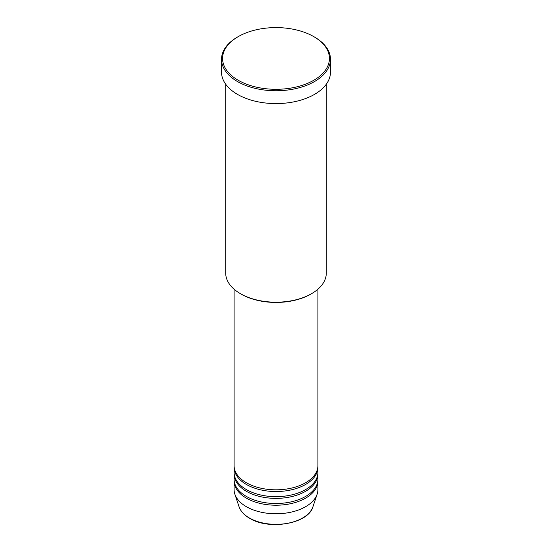 <?xml version="1.0" encoding="UTF-8"?>
<svg xmlns="http://www.w3.org/2000/svg" width="552" height="552" viewBox="0 0 552 552"><rect width="100%" height="100%" fill="white"/><g stroke="black" fill="none" stroke-linecap="round" stroke-linejoin="round"><path stroke-width="0.83" d="M234.096 289.207L234.096 465.626A41.904 24.191 0 0 0 246.364 482.731A41.904 24.191 0 0 0 292.036 487.975A41.904 24.191 0 0 0 317.904 465.626L317.904 289.207M234.117 466.481A41.904 24.191 0 0 0 234.096 467.337A41.904 24.191 0 0 0 246.364 484.442A41.904 24.191 0 0 0 292.036 489.686A41.904 24.191 0 0 0 317.904 467.337A41.904 24.191 0 0 0 317.883 466.481M234.096 467.337L234.096 472.471A41.904 24.191 0 0 0 246.364 489.576A41.904 24.191 0 0 0 292.036 494.82A41.904 24.191 0 0 0 317.904 472.471L317.904 467.337M234.117 473.326A41.904 24.191 0 0 0 234.096 474.182A41.904 24.191 0 0 0 246.364 491.287A41.904 24.191 0 0 0 292.036 496.531A41.904 24.191 0 0 0 317.904 474.182A41.904 24.191 0 0 0 317.883 473.326M234.096 474.182L234.096 479.308A41.904 24.191 0 0 0 246.364 496.421A41.904 24.191 0 0 0 292.036 501.664A41.904 24.191 0 0 0 317.904 479.308L317.904 474.182M234.117 480.164A41.904 24.191 0 0 0 234.096 481.02A41.904 24.191 0 0 0 246.364 498.132A41.904 24.191 0 0 0 292.036 503.376A41.904 24.191 0 0 0 317.904 481.02A41.904 24.191 0 0 0 317.883 480.164M311.563 293.685L310.817 294.112A49.238 28.428 180 0 1 241.183 294.112L240.444 293.685A50.287 29.035 0 0 0 311.563 293.685A50.287 29.035 0 0 0 326.287 273.157L326.287 84.228M238.216 80.261A53.434 30.85 0 0 0 313.777 80.261A53.434 30.85 0 0 0 313.784 36.632L314.523 37.06A54.475 31.45 180 0 1 330.475 59.305A54.475 31.45 180 0 1 296.845 88.361A54.475 31.45 180 0 1 237.477 81.544A54.475 31.45 180 0 1 221.524 59.305A54.475 31.45 180 0 1 237.477 37.06L238.216 36.632A53.434 30.85 0 0 0 238.216 80.261M221.524 59.305L221.524 72.133A54.475 31.45 0 0 0 237.477 94.378A54.475 31.45 0 0 0 296.845 101.195A54.475 31.45 0 0 0 330.475 72.133L330.475 59.305M234.096 481.02L234.096 489.576A41.904 24.191 0 0 0 234.855 494.157A41.904 24.191 0 0 0 246.364 506.688A41.904 24.191 0 0 0 288.282 512.711A41.904 24.191 0 0 0 317.145 494.157A41.904 24.191 0 0 0 317.904 489.576L317.904 481.02M314.523 37.06L313.784 36.632A53.434 30.85 0 0 0 238.216 36.632M225.713 84.228L225.713 273.157A50.287 29.035 0 0 0 240.437 293.685A50.287 29.035 0 0 0 240.444 293.685L241.183 294.112M249.394 517.99A37.626 21.721 0 0 0 287.026 523.399A37.626 21.721 0 0 0 312.943 506.743C308.506 523.751 269.1 530.548 249.587 518.259C244.15 515.099 240.644 511.262 239.057 506.743A37.626 21.721 0 0 0 249.394 517.99M312.943 506.743L317.145 494.157M239.057 506.743L234.855 494.157"/></g></svg>

